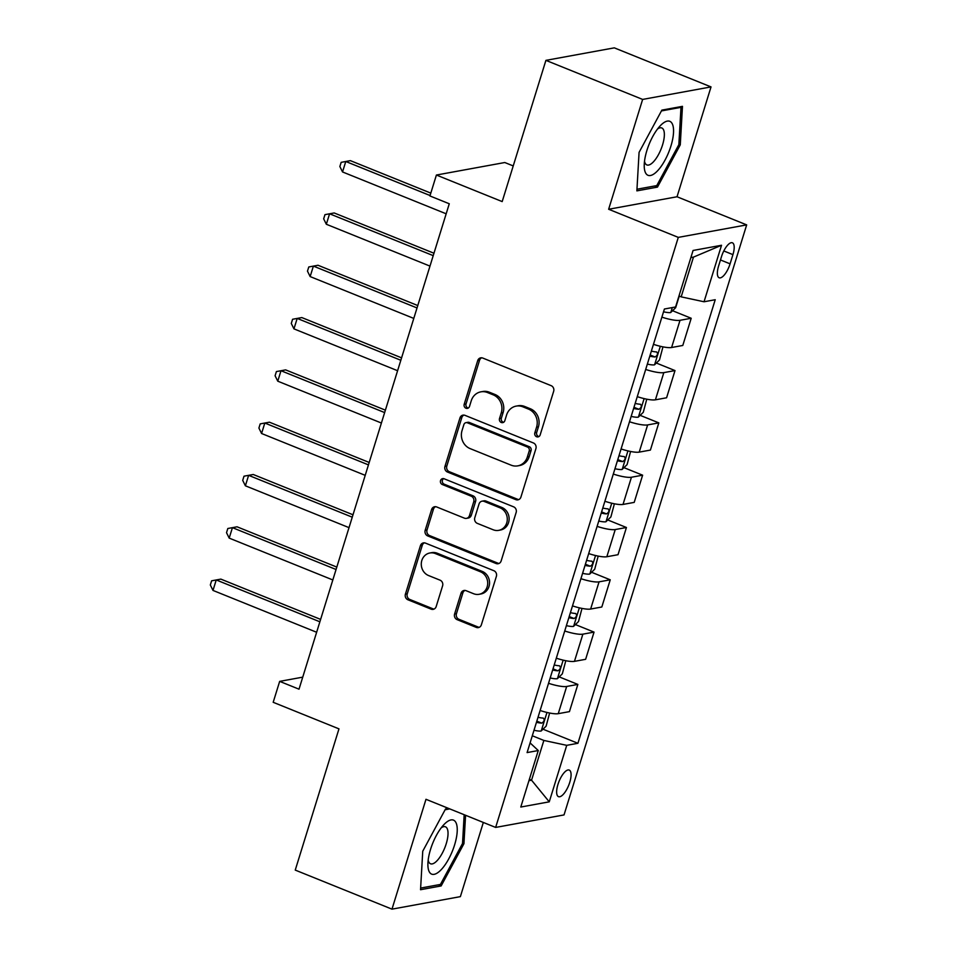 <?xml version="1.0" encoding="UTF-8"?>
<svg xmlns="http://www.w3.org/2000/svg" width="957" height="957" viewBox="0 0 957 957"><rect width="100%" height="100%" fill="white"/><g stroke="black" fill="none" stroke-linecap="round" stroke-linejoin="round"><path stroke-width="1.44" d="M536.602 436.751A3.074 2.799 -100.4 0 0 540.155 434.945L553.66 391.305A4.402 3.995 -100.4 0 0 551.136 385.659L482.771 358.062A4.402 3.995 -100.4 0 0 477.699 360.633L464.193 404.273A3.074 2.799 -100.4 0 0 467.399 408.376A3.074 2.799 -100.4 0 0 469.504 406.426L471.251 400.78A14.068 12.776 -100.4 0 1 480.881 391.844A14.068 12.776 -100.4 0 1 487.472 392.537L493.178 394.834A14.068 12.776 -100.4 0 1 501.265 412.886L499.506 418.544A3.074 2.799 -100.4 0 0 502.724 422.635A3.074 2.799 -100.4 0 0 504.829 420.685L506.576 415.039A14.068 12.776 -100.4 0 1 516.194 406.103A14.068 12.776 -100.4 0 1 522.797 406.797L528.491 409.106A14.068 12.776 -100.4 0 1 536.578 427.157L534.831 432.803A3.074 2.799 -100.4 0 0 536.602 436.751M516.194 406.103L518.048 405.768A14.068 12.776 -100.4 0 1 524.651 406.462L530.345 408.759A14.068 12.776 -100.4 0 1 538.432 426.81L536.686 432.468A3.074 2.799 -100.4 0 0 538.935 436.559M481.646 357.798A4.402 3.995 -100.4 0 0 479.541 360.299L466.035 403.938A3.074 2.799 -100.4 0 0 468.296 408.029M480.881 391.844L482.723 391.509A14.068 12.776 -100.4 0 1 489.326 392.203L495.02 394.499A14.068 12.776 -100.4 0 1 503.107 412.551L501.36 418.197A3.074 2.799 -100.4 0 0 503.609 422.3M569.774 782.288A14.331 5.216 112 0 0 569.224 770.074A14.331 5.216 112 0 0 557.943 784.453A14.331 5.216 112 0 0 558.493 796.655A14.331 5.216 112 0 0 569.774 782.288M454.599 614.011A4.402 3.995 -100.4 0 0 457.123 619.646L476.311 627.397A4.402 3.995 -100.4 0 0 481.371 624.813L496.384 576.353A4.402 3.995 -100.4 0 0 493.848 570.707L425.482 543.109A4.402 3.995 -100.4 0 0 420.422 545.681L405.409 594.153A4.402 3.995 -100.4 0 0 407.945 599.788L431.105 609.142A4.402 3.995 -100.4 0 0 436.177 606.571L442.601 585.828A4.402 3.995 -100.4 0 0 440.076 580.181L428.58 575.552A11.759 10.683 -100.4 0 1 421.295 563.434A11.759 10.683 -100.4 0 1 429.872 552.99A11.759 10.683 -100.4 0 1 435.387 553.577L480.39 571.748A11.759 10.683 -100.4 0 1 487.687 583.866A11.759 10.683 -100.4 0 1 479.11 594.297A11.759 10.683 -100.4 0 1 473.595 593.723L466.095 590.696A4.402 3.995 -100.4 0 0 461.023 593.268L454.599 614.011L456.453 613.664A4.402 3.995 -100.4 0 0 458.977 619.311L478.153 627.05A4.402 3.995 -100.4 0 0 479.266 627.325M642.637 99.42L608.64 209.26L677.03 196.759L711.027 86.908L642.637 99.42L545.909 60.363L502.186 201.592L436.404 175.035L429.932 195.958L449.276 203.769L299.015 689.184L279.671 681.372L273.188 702.294L338.969 728.863L295.246 870.092L391.987 909.15L460.377 896.637L483.333 822.458M608.64 209.26L678.286 237.384L495.642 827.422L425.985 799.298L391.987 909.15M515.847 499.65A4.402 3.995 -100.4 0 0 520.919 497.078L535.92 448.606A4.402 3.995 -100.4 0 0 533.396 442.959L465.03 415.362A4.402 3.995 -100.4 0 0 459.958 417.934L444.957 466.406A4.402 3.995 -100.4 0 0 447.481 472.04L515.847 499.65L517.701 499.315A4.402 3.995 -100.4 0 0 518.814 499.578M516.146 512.473L501.145 560.946A4.402 3.995 -100.4 0 1 496.073 563.517L427.707 535.92A4.402 3.995 -100.4 0 1 425.183 530.274L431.607 509.531A4.402 3.995 -100.4 0 1 436.679 506.959L464.408 518.156A4.402 3.995 -100.4 0 0 469.468 515.584L473.727 501.815A4.402 3.995 -100.4 0 0 471.203 496.181L442.337 484.529A3.074 2.799 -100.4 0 1 442.672 478.62A3.074 2.799 -100.4 0 1 444.12 478.775L513.622 506.839A4.402 3.995 -100.4 0 1 516.146 512.473M545.909 60.363L614.298 47.85L711.027 86.908M721.47 256.727L718.623 265.938A13.888 5.048 112 0 0 719.15 277.769A13.888 5.048 112 0 0 730.083 263.845L732.93 254.634A13.888 5.048 112 0 0 732.404 242.803A13.888 5.048 112 0 0 721.47 256.727M678.286 237.384L746.675 224.883L564.032 814.921L495.642 827.422M721.53 245.267L704.041 301.766L681.169 296.861L693.478 257.11L721.53 245.267L693.071 250.471L675.582 306.97L664.397 309.015L527.092 752.585L538.265 750.539L530.082 742.895M543.002 729.198L577.92 743.29L715.226 299.72L704.041 301.766M577.92 743.29L566.735 745.336L549.246 801.834L520.787 807.038L538.265 750.539M513.227 165.932L504.794 162.523L436.404 175.035M677.03 196.759L746.675 224.883M302.735 677.149L279.671 681.372M693.478 257.11L690.87 257.589M681.169 296.861L678.98 295.976M529.365 779.309L531.554 780.194L543.863 740.443L532.295 735.766M528.946 780.673L531.554 780.194L549.246 801.834M672.544 310.726L691.205 318.262L680.02 320.308A17.92 3.744 -162.8 0 1 661.885 317.138M653.464 344.341A17.92 3.744 -162.8 0 0 671.599 347.511L682.784 345.465L691.205 318.262M656.346 363.038L675.008 370.574L663.823 372.62A17.92 3.744 -162.8 0 1 645.688 369.45M637.266 396.653A17.92 3.744 -162.8 0 0 655.413 399.823L666.586 397.777L675.008 370.574M640.161 415.35L658.823 422.874L647.638 424.92A17.92 3.744 -162.8 0 1 629.503 421.762M621.081 448.953A17.92 3.744 -162.8 0 0 639.216 452.123L650.401 450.077L658.823 422.874M623.964 467.65L642.626 475.186L631.441 477.232A17.92 3.744 -162.8 0 1 613.305 474.062M604.884 501.265A17.92 3.744 -162.8 0 0 623.019 504.435L634.204 502.389L642.626 475.186M607.779 519.962L626.428 527.498L615.255 529.544A17.92 3.744 -162.8 0 1 597.108 526.374M588.699 553.577A17.92 3.744 -162.8 0 0 606.834 556.747L618.019 554.701L626.428 527.498M591.582 572.274L610.243 579.81L599.058 581.844A17.92 3.744 -162.8 0 1 580.923 578.686M572.501 605.889A17.92 3.744 -162.8 0 0 590.636 609.047L601.821 607.001L610.243 579.81M575.396 624.574L594.046 632.11L582.873 634.156A17.92 3.744 -162.8 0 1 564.726 630.986M556.304 658.189A17.92 3.744 -162.8 0 0 574.451 661.359L585.624 659.313L594.046 632.11M559.199 676.886L577.861 684.422L566.676 686.468A17.92 3.744 -162.8 0 1 548.54 683.298M540.119 710.501A17.92 3.744 -162.8 0 0 558.254 713.671L569.439 711.625L577.861 684.422M543.863 740.443L566.735 745.336M639.073 152.378L636.872 190.874L657.471 187.105L680.271 144.842L682.473 106.347L661.873 110.115L639.073 152.378M448.534 808.402L445.543 808.952L422.743 851.216L420.542 889.711L441.141 885.943L463.942 843.679L465.569 815.28M678.872 144.28L680.271 144.842M654.672 185.981L657.471 187.105M438.354 884.818L441.141 885.943M462.542 843.117L463.942 843.679M463.918 415.099A4.402 3.995 -100.4 0 0 461.812 417.599L446.811 466.071A4.402 3.995 -100.4 0 0 449.335 471.705L517.701 499.315M529.209 450.974A3.074 2.799 -100.4 0 0 527.439 447.027L467.423 422.803A3.074 2.799 -100.4 0 0 463.882 424.597L462.04 430.554A14.068 12.776 -100.4 0 0 470.126 448.606L511.146 465.174A14.068 12.776 -100.4 0 0 517.737 465.868A14.068 12.776 -100.4 0 0 527.367 456.932L529.209 450.974L531.051 450.639A3.074 2.799 -100.4 0 0 529.281 446.692L527.439 447.027M465.987 422.647L467.829 422.312A3.074 2.799 -100.4 0 1 469.277 422.456L529.281 446.692M517.737 465.868L519.591 465.533A14.068 12.776 -100.4 0 0 529.209 456.597L527.367 456.932M531.051 450.639L529.209 456.597M435.555 506.696A4.402 3.995 -100.4 0 0 433.449 509.196L427.037 529.939A4.402 3.995 -100.4 0 0 429.561 535.573L497.927 563.183A4.402 3.995 -100.4 0 0 499.04 563.446M466.466 518.371L468.308 518.036A4.402 3.995 -100.4 0 0 471.322 515.237L475.581 501.48A4.402 3.995 -100.4 0 0 473.057 495.846L444.192 484.182L442.337 484.529M443.629 478.632A3.074 2.799 -100.4 0 0 444.192 484.182M493.178 529.771A11.759 10.683 -100.4 0 0 498.693 530.357A11.759 10.683 -100.4 0 0 507.27 519.914A11.759 10.683 -100.4 0 0 499.973 507.796L484.122 501.396A4.402 3.995 -100.4 0 0 479.05 503.968L474.792 517.725A4.402 3.995 -100.4 0 0 477.316 523.371L493.178 529.771M498.693 530.357L500.535 530.011A11.759 10.683 -100.4 0 0 509.112 519.579A11.759 10.683 -100.4 0 0 501.827 507.461L499.973 507.796M482.053 501.169L483.907 500.834A4.402 3.995 -100.4 0 1 485.965 501.049L501.827 507.461M464.97 590.421A4.402 3.995 -100.4 0 0 462.865 592.921L456.453 613.664M479.11 594.297L480.952 593.962A11.759 10.683 -100.4 0 0 489.529 583.519A11.759 10.683 -100.4 0 0 482.244 571.401L480.39 571.748M429.872 552.99L431.715 552.656A11.759 10.683 -100.4 0 1 437.229 553.23L482.244 571.401M424.37 542.834A4.402 3.995 -100.4 0 0 422.264 545.346L407.263 593.807A4.402 3.995 -100.4 0 0 409.787 599.453L432.959 608.808A4.402 3.995 -100.4 0 0 434.071 609.071M679.255 296.096L675.666 307.687L670.666 312.556A11.867 2.476 -162.8 0 1 663.536 311.791M430.806 193.111L350.394 160.644L345.776 161.494L342.534 171.949L446.165 213.794M430.064 195.527L345.776 161.494L341.159 162.343L339.867 166.53L342.534 171.949M662.962 346.865L659.469 359.999L654.48 364.856A11.867 2.476 -162.8 0 1 647.351 364.091M433.964 253.234L334.196 212.956L329.579 213.794L326.337 224.261L429.98 266.106M649.803 356.148A11.867 2.476 17.2 0 0 655.078 356.973C657.65 355.298 658.165 353.623 656.634 351.949A11.867 2.476 -162.8 0 1 651.358 351.123M433.222 255.639L329.579 213.794L324.961 214.655L323.669 218.842L326.337 224.261M646.765 399.177L643.283 412.311L638.283 417.168A11.867 2.476 -162.8 0 1 631.153 416.403M417.766 305.546L318.011 265.256L313.394 266.106L310.152 276.573L413.783 318.418M633.618 408.46A11.867 2.476 17.2 0 0 638.881 409.285C641.453 407.598 641.98 405.924 640.436 404.261A11.867 2.476 -162.8 0 1 635.173 403.435M417.025 307.951L313.394 266.106L308.776 266.967L307.472 271.142L310.152 276.573M630.579 451.477L627.086 464.612L622.098 469.48A11.867 2.476 -162.8 0 1 614.968 468.715M401.581 357.846L301.814 317.568L297.196 318.418L293.955 328.873L397.598 370.718M617.421 460.76A11.867 2.476 17.2 0 0 622.696 461.585C625.268 459.91 625.782 458.236 624.251 456.561A11.867 2.476 -162.8 0 1 618.976 455.735M400.827 360.263L297.196 318.418L292.579 319.267L291.287 323.454L293.955 328.873M614.382 503.789L610.889 516.924L605.901 521.78A11.867 2.476 -162.8 0 1 598.771 521.027M385.384 410.158L285.629 369.88L280.999 370.73L277.769 381.185L381.4 423.03M601.235 513.072A11.867 2.476 17.2 0 0 606.499 513.897C609.071 512.222 609.597 510.548 608.054 508.873A11.867 2.476 -162.8 0 1 602.79 508.047M384.642 412.575L280.999 370.73L276.394 371.579L275.09 375.766L277.769 381.185M657.615 170.753A29.117 10.587 112 0 0 673.501 132.879A29.117 10.587 112 0 0 660.294 125.726A29.117 10.587 112 0 0 660.186 125.846A29.117 10.587 112 0 0 644.228 165.513A29.117 10.587 112 0 0 657.615 170.753M644.516 161.219A19.93 7.249 112 0 0 646.848 164.927A19.93 7.249 112 0 0 653.44 161.829A19.93 7.249 112 0 0 663.309 142.198A19.93 7.249 112 0 0 661.777 127.963A19.93 7.249 112 0 0 657.519 129.016M661.443 110.916L680.989 107.351L678.848 144.651L656.765 185.598L636.967 189.223M679.745 106.849L680.989 107.351M430.554 849.337A29.117 10.587 112 0 0 427.899 864.35A29.117 10.587 112 0 0 438.091 872.461A29.117 10.587 112 0 0 454.587 844.935A29.117 10.587 112 0 0 443.964 824.563A29.117 10.587 112 0 0 430.554 849.337M428.186 860.056A19.93 7.249 112 0 0 430.53 863.776A19.93 7.249 112 0 0 446.213 843.787A19.93 7.249 112 0 0 445.46 826.8A19.93 7.249 112 0 0 441.189 827.853M464.169 814.718L462.53 843.488L440.435 884.435L420.637 888.06M445.113 809.766L449.778 808.904M598.185 556.101L594.704 569.236L589.703 574.092A11.867 2.476 -162.8 0 1 582.574 573.327M369.199 462.47L269.431 422.193L264.814 423.03L261.572 433.497L365.215 475.342M585.038 565.384A11.867 2.476 17.2 0 0 590.302 566.209C592.885 564.522 593.4 562.86 591.857 561.185A11.867 2.476 -162.8 0 1 586.593 560.359M368.445 464.875L264.814 423.03L260.196 423.891L258.904 428.066L261.572 433.497M582 608.401L578.507 621.548L573.518 626.404A11.867 2.476 -162.8 0 1 566.388 625.639M353.001 514.782L253.246 474.493L248.617 475.342L245.387 485.797L349.018 527.642M568.853 617.684A11.867 2.476 17.2 0 0 574.116 618.509C576.688 616.834 577.203 615.16 575.671 613.497A11.867 2.476 -162.8 0 1 570.396 612.659M352.26 517.187L248.617 475.342L243.999 476.191L242.707 480.378L245.387 485.797M565.802 660.713L562.321 673.848L557.321 678.716A11.867 2.476 -162.8 0 1 550.191 677.951M336.804 567.082L237.049 526.805L232.431 527.654L229.19 538.109L332.821 579.954M552.656 669.996A11.867 2.476 17.2 0 0 557.919 670.821C560.503 669.146 561.017 667.472 559.474 665.797A11.867 2.476 -162.8 0 1 554.211 664.971M336.063 569.499L232.431 527.654L227.814 528.503L226.522 532.69L229.19 538.109M549.617 713.025L546.124 726.16L541.136 731.016A11.867 2.476 -162.8 0 1 534.006 730.251M320.619 619.394L220.852 579.117L216.234 579.954L212.992 590.421L316.635 632.266M536.458 722.308A11.867 2.476 17.2 0 0 541.734 723.133C544.306 721.458 544.82 719.784 543.289 718.109A11.867 2.476 -162.8 0 1 538.013 717.283M319.877 621.799L216.234 579.954L211.617 580.815L210.325 584.99L212.992 590.421M671.599 347.511L680.02 320.308M655.413 399.823L663.823 372.62M639.216 452.123L647.638 424.92M623.019 504.435L631.441 477.232M606.834 556.747L615.255 529.544M590.636 609.047L599.058 581.844M574.451 661.359L582.873 634.156M558.254 713.671L566.676 686.468M723.803 250.949L732.93 254.634M720.477 259.957L730.083 263.845M538.432 426.81L536.578 427.157M530.345 408.759L528.491 409.106M524.651 406.462L522.797 406.797M501.36 418.197L499.506 418.544M503.107 412.551L501.265 412.886M495.02 394.499L493.178 394.834M489.326 392.203L487.472 392.537M466.035 403.938L464.193 404.273M479.541 360.299L477.699 360.633M536.686 432.468L534.831 432.803M449.335 471.705L447.481 472.04M446.811 466.071L444.957 466.406M461.812 417.599L459.958 417.934M469.277 422.456L467.423 422.803M497.927 563.183L496.073 563.517M429.561 535.573L427.707 535.92M427.037 529.939L425.183 530.274M433.449 509.196L431.607 509.531M471.322 515.237L469.468 515.584M475.581 501.48L473.727 501.815M473.057 495.846L471.203 496.181M485.965 501.049L484.122 501.396M462.865 592.921L461.023 593.268M437.229 553.23L435.387 553.577M432.959 608.808L431.105 609.142M409.787 599.453L407.945 599.788M407.263 593.807L405.409 594.153M422.264 545.346L420.422 545.681M478.153 627.05L476.311 627.397M458.977 619.311L457.123 619.646M670.797 312.437L672.304 307.568M654.6 364.737L660.318 346.29M650.162 354.987L655.078 356.973M638.415 417.049L644.121 398.602M633.977 407.299L638.881 409.285M622.217 469.361L627.936 450.903M617.779 459.599L622.696 461.585M606.032 521.661L611.738 503.215M601.594 511.911L606.499 513.897M589.835 573.973L595.541 555.527M585.397 564.223L590.302 566.209M573.638 626.285L579.356 607.827M569.2 616.535L574.116 618.509M557.452 678.585L563.159 660.139M553.014 668.835L557.919 670.821M541.255 730.897L546.973 712.451M536.817 721.147L541.734 723.133"/></g></svg>
